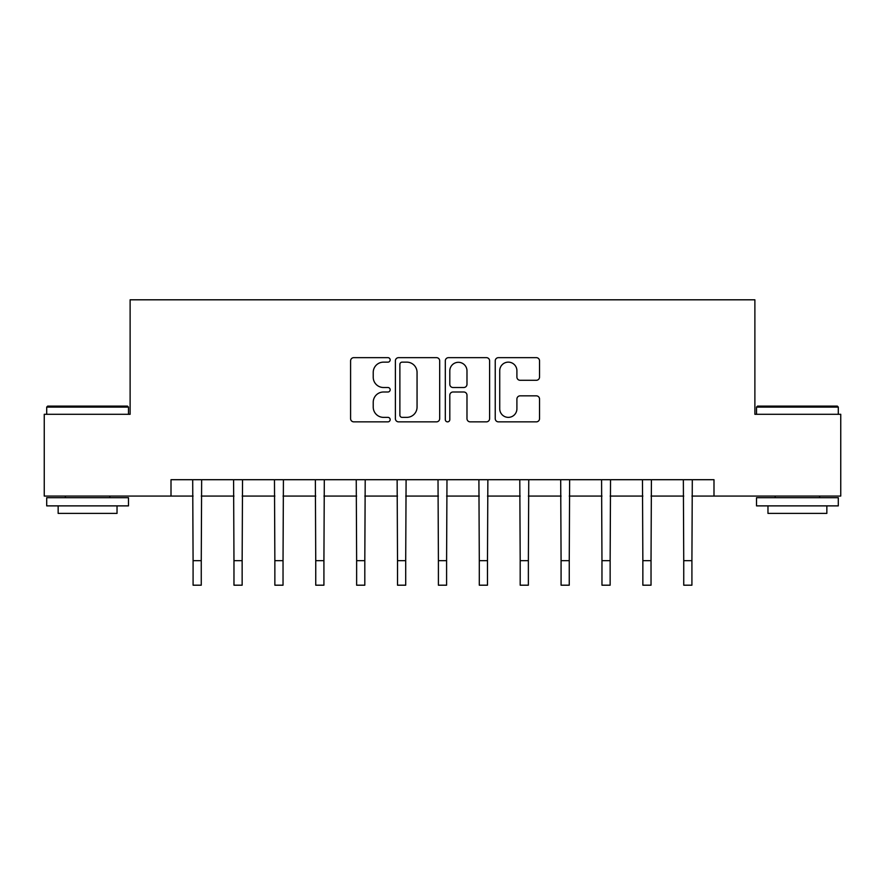 <?xml version="1.0" encoding="UTF-8"?>
<svg xmlns="http://www.w3.org/2000/svg" width="885" height="885" viewBox="0 0 885 885"><rect width="100%" height="100%" fill="white"/><g stroke="black" fill="none" stroke-linecap="round" stroke-linejoin="round"><path stroke-width="1.33" d="M390.163 359.896A2.246 2.246 0 0 0 387.918 357.651L353.801 357.651A3.208 3.208 0 0 0 350.593 360.859L350.593 418.649A3.208 3.208 0 0 0 353.801 421.857L387.918 421.857A2.246 2.246 0 0 0 390.163 419.612A2.246 2.246 0 0 0 387.918 417.366L383.504 417.366A10.277 10.277 0 0 1 373.227 407.089L373.227 402.277A10.277 10.277 0 0 1 383.504 392L387.918 392A2.246 2.246 0 0 0 390.163 389.754A2.246 2.246 0 0 0 387.918 387.508L383.504 387.508A10.277 10.277 0 0 1 373.227 377.231L373.227 372.419A10.277 10.277 0 0 1 383.504 362.142L387.918 362.142A2.246 2.246 0 0 0 390.163 359.896M536.332 380.284A3.208 3.208 0 0 0 539.54 377.076L539.54 360.859A3.208 3.208 0 0 0 536.332 357.651L498.443 357.651A3.208 3.208 0 0 0 495.235 360.859L495.235 418.649A3.208 3.208 0 0 0 498.443 421.857L536.332 421.857A3.208 3.208 0 0 0 539.54 418.649L539.54 399.069A3.208 3.208 0 0 0 536.332 395.849L520.115 395.849A3.208 3.208 0 0 0 516.906 399.069L516.906 408.781A8.585 8.585 0 0 1 508.322 417.366A8.585 8.585 0 0 1 499.726 408.781L499.726 370.726A8.585 8.585 0 0 1 508.322 362.142A8.585 8.585 0 0 1 516.906 370.726L516.906 377.076A3.208 3.208 0 0 0 520.115 380.284L536.332 380.284M171.004 496.065L44.25 496.065L44.25 414.291L130.117 414.291L130.117 299.805L754.883 299.805L754.883 414.291L840.75 414.291L840.75 496.065L713.996 496.065L713.996 479.703L171.004 479.703L171.004 496.065L193.085 496.065M439.69 360.859A3.208 3.208 0 0 0 436.482 357.651L398.593 357.651A3.208 3.208 0 0 0 395.385 360.859L395.385 418.649A3.208 3.208 0 0 0 398.593 421.857L436.482 421.857A3.208 3.208 0 0 0 439.69 418.649L439.69 360.859M448.518 357.651L486.407 357.651A3.208 3.208 0 0 1 489.615 360.859L489.615 418.649A3.208 3.208 0 0 1 486.407 421.857L470.189 421.857A3.208 3.208 0 0 1 466.981 418.649L466.981 395.208A3.208 3.208 0 0 0 463.773 392L453.02 392A3.208 3.208 0 0 0 449.801 395.208L449.801 419.612A2.246 2.246 0 0 1 447.556 421.857A2.246 2.246 0 0 1 445.31 419.612L445.31 360.859A3.208 3.208 0 0 1 448.518 357.651M201.26 496.065L233.972 496.065M242.147 496.065L274.859 496.065M283.034 496.065L315.746 496.065M323.921 496.065L356.633 496.065M364.808 496.065L397.52 496.065M405.706 496.065L438.407 496.065M446.593 496.065L479.294 496.065M487.48 496.065L520.192 496.065M528.367 496.065L561.079 496.065M569.254 496.065L601.966 496.065M610.141 496.065L642.853 496.065M651.028 496.065L683.74 496.065M691.915 496.065L713.996 496.065M402.122 362.142A2.246 2.246 0 0 0 399.876 364.388L399.876 415.12A2.246 2.246 0 0 0 402.122 417.366L406.779 417.366A10.277 10.277 0 0 0 417.056 407.089L417.056 372.419A10.277 10.277 0 0 0 406.779 362.142L402.122 362.142M466.981 370.892A8.585 8.585 0 0 0 458.397 362.308A8.585 8.585 0 0 0 449.801 370.892L449.801 384.3A3.208 3.208 0 0 0 453.02 387.508L463.773 387.508A3.208 3.208 0 0 0 466.981 384.3L466.981 370.892M192.698 479.703L193.085 560.67L201.26 560.67L201.647 479.703M193.085 560.67L193.085 585.195L201.26 585.195L201.26 560.67M233.585 479.703L233.972 560.67L242.147 560.67L242.534 479.703M233.972 560.67L233.972 585.195L242.147 585.195L242.147 560.67M274.472 479.703L274.859 560.67L283.034 560.67L283.421 479.703M274.859 560.67L274.859 585.195L283.034 585.195L283.034 560.67M315.359 479.703L315.746 560.67L323.921 560.67L324.308 479.703M315.746 560.67L315.746 585.195L323.921 585.195L323.921 560.67M356.246 479.703L356.633 560.67L364.808 560.67L365.206 479.703M356.633 560.67L356.633 585.195L364.808 585.195L364.808 560.67M47.679 406.104L127.495 406.104L128.48 407.089L46.706 407.089L47.679 406.104M87.593 505.877L46.706 505.877L46.706 497.702L128.48 497.702L128.48 505.877L87.593 505.877M117.03 505.877L117.03 513.4L58.156 513.4L58.156 505.877M757.505 406.104L837.321 406.104L838.294 407.089L756.52 407.089L757.505 406.104M797.407 505.877L756.52 505.877L756.52 497.702L838.294 497.702L838.294 505.877L797.407 505.877M826.844 505.877L826.844 513.4L767.97 513.4L767.97 505.877M397.133 479.703L397.52 560.67L405.706 560.67L406.093 479.703M397.52 560.67L397.52 585.195L405.706 585.195L405.706 560.67M438.02 479.703L438.407 560.67L446.593 560.67L446.98 479.703M438.407 560.67L438.407 585.195L446.593 585.195L446.593 560.67M478.907 479.703L479.294 560.67L487.48 560.67L487.867 479.703M479.294 560.67L479.294 585.195L487.48 585.195L487.48 560.67M519.794 479.703L520.192 560.67L528.367 560.67L528.754 479.703M520.192 560.67L520.192 585.195L528.367 585.195L528.367 560.67M560.692 479.703L561.079 560.67L569.254 560.67L569.641 479.703M561.079 560.67L561.079 585.195L569.254 585.195L569.254 560.67M601.579 479.703L601.966 560.67L610.141 560.67L610.528 479.703M601.966 560.67L601.966 585.195L610.141 585.195L610.141 560.67M642.466 479.703L642.853 560.67L651.028 560.67L651.415 479.703M642.853 560.67L642.853 585.195L651.028 585.195L651.028 560.67M683.353 479.703L683.74 560.67L691.915 560.67L692.302 479.703M683.74 560.67L683.74 585.195L691.915 585.195L691.915 560.67M46.706 414.291L46.706 407.089M65.346 497.702L65.346 496.065M109.84 497.702L109.84 496.065M128.48 414.291L128.48 407.089M756.52 414.291L756.52 407.089M775.16 497.702L775.16 496.065M819.654 497.702L819.654 496.065M838.294 414.291L838.294 407.089"/></g></svg>
